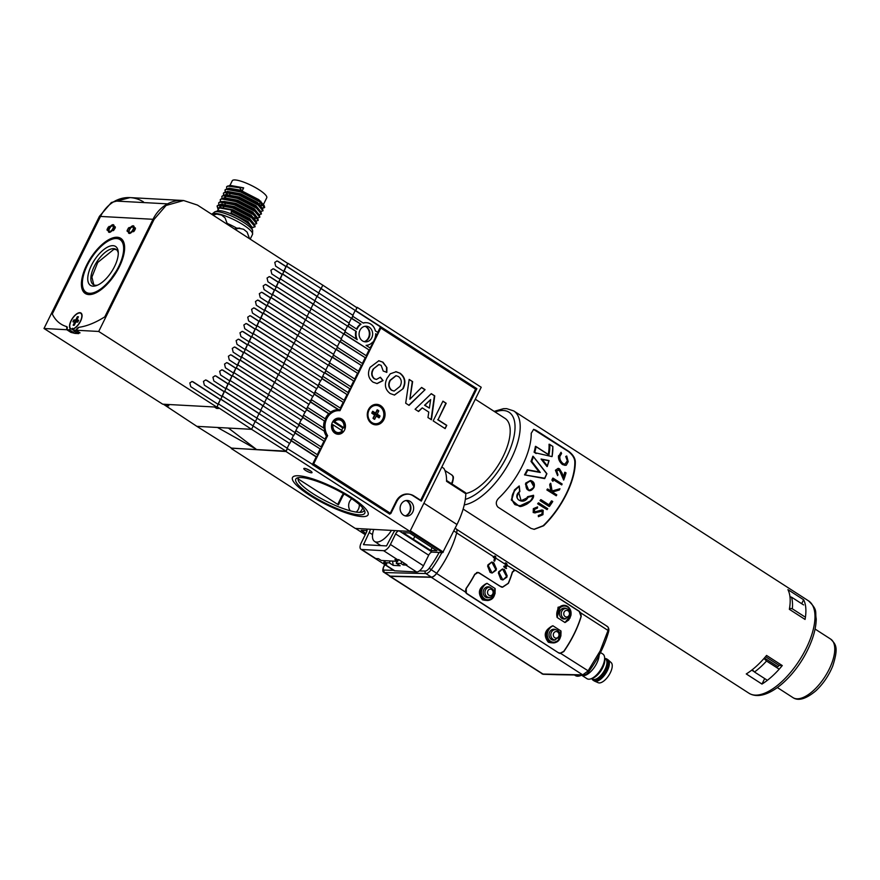 <?xml version="1.0" encoding="UTF-8"?>
<svg xmlns="http://www.w3.org/2000/svg" width="880" height="880" viewBox="0 0 880 880"><rect width="100%" height="100%" fill="white"/><g stroke="black" fill="none" stroke-linecap="round" stroke-linejoin="round"><path stroke-width="1.32" d="M359.205 514.822A38.467 8.492 26.3 0 1 314.853 497.453A38.467 8.492 26.3 0 1 297.55 477.851A38.467 8.492 26.3 0 1 301.356 477.543A38.467 8.492 26.3 0 1 338.272 490.732A38.467 8.492 26.3 0 1 364.727 511.06A38.467 8.492 26.3 0 1 359.205 514.822M298.914 477.587A36.63 8.096 -153.7 0 0 317.977 496.727A36.63 8.096 -153.7 0 0 358.622 512.336A36.63 8.096 -153.7 0 0 364.111 509.806M298.595 475.772A42.13 9.306 26.3 0 1 343.189 492.481A42.13 9.306 26.3 0 1 368.049 514.844A42.13 9.306 26.3 0 1 361.966 516.593A42.13 9.306 26.3 0 1 317.372 499.884A42.13 9.306 26.3 0 1 292.512 477.51A42.13 9.306 26.3 0 1 298.595 475.772A42.13 9.306 -153.7 0 0 292.512 477.51A42.13 9.306 -153.7 0 0 317.372 499.884A42.13 9.306 -153.7 0 0 361.966 516.593A42.13 9.306 -153.7 0 0 368.049 514.844A42.13 9.306 -153.7 0 0 343.189 492.481A42.13 9.306 -153.7 0 0 298.595 475.772M310.31 401.929L328.68 413.765A16.489 14.289 93.1 0 0 325.534 418.176A16.489 14.289 93.1 0 0 325.226 418.825M328.68 413.765L329.219 413.798A16.489 14.289 93.1 0 1 330.99 412.291L311.575 399.784L310.585 401.786L329.219 413.798M314.149 394.163L338.239 409.684A16.489 14.289 93.1 0 0 330.682 412.093M338.239 409.684L338.789 409.717A16.489 14.289 93.1 0 1 339.372 409.728A16.489 14.289 93.1 0 1 340.043 409.794L338.14 409.684M351.417 318.406L360.998 324.247A11.352 9.845 93.1 0 0 357.324 328.537A11.352 9.845 93.1 0 0 356.983 329.274L348.975 324.104L347.985 326.106L356.301 331.463A11.352 9.845 93.1 0 0 357.236 339.669L345.136 331.87L344.146 333.872L369.49 350.207L370.48 348.205L366.091 345.378A11.352 9.845 93.1 0 0 372.724 342.056L373.329 342.441L370.051 347.93M360.448 324.225A11.352 9.845 93.1 0 0 356.774 328.504A11.352 9.845 93.1 0 0 356.543 328.988M335.17 433.345A7.326 6.347 93.1 0 0 335.346 433.367A7.326 6.347 93.1 0 0 336.765 433.257M335.852 433.202A7.326 6.347 -86.9 0 1 335.093 433.312M365.849 326.678A8.239 7.15 -86.9 0 1 368.412 337.832A8.239 7.15 -86.9 0 1 365.057 341.352M304.48 468.369A4.576 1.012 -153.7 0 0 303.82 468.556A4.576 1.012 -153.7 0 0 306.515 470.987A4.576 1.012 -153.7 0 0 311.366 472.802A4.576 1.012 -153.7 0 0 312.026 472.615A4.576 1.012 -153.7 0 0 309.32 470.184A4.576 1.012 -153.7 0 0 304.48 468.369M310.244 470.734A4.576 1.012 26.3 0 1 306.394 468.831M359.293 504.493A8.239 7.15 -86.9 0 1 358.369 509.3A8.239 7.15 -86.9 0 1 356.158 512.072M362.648 507.826A8.239 7.15 -86.9 0 1 362.01 509.498A8.239 7.15 -86.9 0 1 359.689 512.358M350.262 510.796A8.239 7.15 -86.9 0 1 349.613 501.512A8.239 7.15 -86.9 0 1 351.78 498.773M359.975 330.242A7.821 6.776 93.1 0 0 365.431 341.847A7.821 6.776 93.1 0 0 371.745 337.821A7.821 6.776 93.1 0 0 366.289 326.227A7.821 6.776 93.1 0 0 359.975 330.242M364.078 341.616A7.821 6.776 93.1 0 0 369.006 337.678A7.821 6.776 93.1 0 0 364.903 326.315M406.868 500.918A8.239 7.15 -86.9 0 1 409.431 512.072A8.239 7.15 -86.9 0 1 406.065 515.592M400.994 504.493A7.821 6.776 93.1 0 0 406.45 516.087A7.821 6.776 93.1 0 0 412.753 512.072A7.821 6.776 93.1 0 0 407.297 500.467A7.821 6.776 93.1 0 0 400.994 504.493M405.097 515.856A7.821 6.776 93.1 0 0 410.025 511.918A7.821 6.776 93.1 0 0 405.922 500.555M373.329 342.441L374.022 340.241A11.352 9.845 93.1 0 0 374.396 339.537A11.352 9.845 93.1 0 0 375.705 333.729L377.168 334.675L375.166 337.59M344.135 493.988A17.864 15.488 93.1 0 0 342.386 496.848L338.426 504.856L298.067 478.852M335.885 418.759A7.326 6.347 -86.9 0 1 336.622 418.935M347.666 326.227L356.301 331.463M355.751 331.441A11.352 9.845 93.1 0 0 356.477 339.185M377.168 334.675L378.158 332.673L375.364 330.869A11.352 9.845 93.1 0 0 366.476 322.696A11.352 9.845 93.1 0 0 363.33 323.114L352.814 316.338L351.824 318.34L360.998 324.247M366.201 322.685A11.352 9.845 93.1 0 0 365.926 322.663A11.352 9.845 93.1 0 0 363.121 322.982M375.705 334.048L376.618 334.642M291.115 440.77L316.184 456.929L312.345 464.684M312.939 464.64L287.43 448.635L286.011 451.517L409.981 531.399L481.217 387.255L357.247 307.373L355.663 310.574L476.883 388.674L421.311 501.116L413.05 495.781A14.289 12.386 93.1 0 0 407.649 494.01A14.289 12.386 93.1 0 0 396.132 501.358L389.796 514.173L312.389 464.607M352.858 315.26L355.179 310.574L380.457 326.876L377.729 332.398M343.871 334.026L369.49 350.207M368.94 350.174L366.212 355.696M341.297 339.647L366.641 355.971L365.651 357.973L340.307 341.649L341.099 339.636M340.032 341.792L365.651 357.973M365.101 357.94L362.373 363.462M337.458 347.413L362.802 363.737L361.812 365.739L336.468 349.415L337.26 347.402M336.193 349.558L361.812 365.739M361.262 365.717L358.534 371.239M333.619 355.179L358.963 371.514L357.973 373.505L332.629 357.181L333.421 355.168M332.354 357.324L357.973 373.505M357.423 373.483L354.695 379.005M329.78 362.945L355.124 379.28L354.134 381.282L328.79 364.947L329.582 362.934M328.515 365.09L354.134 381.282M353.584 381.249L350.856 386.771M325.941 370.711L351.285 387.046L350.295 389.048L324.951 372.713L325.743 370.7M324.676 372.856L350.295 389.048M349.745 389.015L348.007 392.535M323.092 376.475L348.436 392.81L347.446 394.812L322.102 378.477L322.619 376.453M321.827 378.62L347.446 394.812M346.896 394.779L344.168 400.301M319.253 384.241L344.597 400.576L343.607 402.578L318.263 386.243L318.78 384.219M317.988 386.397L343.607 402.578M343.057 402.545L340.329 408.067M314.941 391.985L340.758 408.342L340.043 409.794M315.414 392.018L314.424 394.02L338.789 409.717M307.736 407.55L325.666 419.1A16.489 14.289 93.1 0 0 324.907 421.256L306.746 409.552L307.263 407.528M306.471 409.695L324.907 421.256M324.357 421.223A16.489 14.289 93.1 0 0 323.697 428.076M303.897 415.316L324.28 428.45A16.489 14.289 93.1 0 0 324.852 431.464L302.907 417.318L303.424 415.294M302.632 417.461L324.852 431.464M324.313 431.431A16.489 14.289 93.1 0 0 326.436 436.183L324.973 439.142M300.058 423.082L325.402 439.417L324.412 441.419L299.068 425.084L299.585 423.06M298.793 425.227L324.412 441.419M323.862 441.386L321.134 446.908M296.219 430.848L321.563 447.183L320.573 449.185L295.229 432.85L295.746 430.826M294.954 433.004L320.573 449.185M320.023 449.152L317.295 454.674M292.38 438.625L317.724 454.949L316.734 456.951L291.39 440.627L291.907 438.592M316.184 456.929L316.734 456.951M318.692 292.941L320.87 288.541L355.454 310.596L321.145 288.552L322.806 285.175L356.873 307.703L355.663 310.574M474.738 388.564L476.883 388.674M356.279 307.318L357.247 307.373M343.486 493.603A17.864 15.488 93.1 0 0 341.473 496.804L337.711 504.405M231.517 448.107L286.011 451.517M409.981 531.399L355.278 528.429L231.297 448.547M337.535 418.99A7.326 6.347 93.1 0 0 336.138 418.726A7.326 6.347 93.1 0 0 335.962 418.726M371.811 413.171L374.594 415.008L371.8 413.204A4.95 4.29 -86.9 0 1 372.746 411.279L375.551 413.083L377.157 409.827A4.95 4.29 -86.9 0 1 378.037 410.245A4.95 4.29 -86.9 0 1 378.807 410.894L377.201 414.15L380.006 415.954A4.95 4.29 93.1 0 1 379.049 417.868L376.255 416.064L374.638 419.32L373.318 418.55A4.356 3.773 93.1 0 1 373.252 418.517M374.594 415.008L372.988 418.253A4.95 4.29 93.1 0 0 373.67 418.836A4.95 4.29 93.1 0 0 373.758 418.902A4.95 4.29 93.1 0 0 374.638 419.32M376.255 405.427A9.163 7.942 93.1 0 0 376.123 405.416A9.163 7.942 93.1 0 0 368.016 412.06A9.163 7.942 93.1 0 0 371.668 422.565A9.163 7.942 93.1 0 0 375.133 423.709A9.163 7.942 93.1 0 0 375.265 423.709M371.943 422.587A9.163 7.942 93.1 0 0 375.408 423.72A9.163 7.942 93.1 0 0 383.504 417.076A9.163 7.942 93.1 0 0 379.863 406.571A9.163 7.942 93.1 0 0 376.398 405.427A9.163 7.942 93.1 0 0 368.291 412.071A9.163 7.942 93.1 0 0 371.943 422.587M380.006 415.954L378.279 416.163A4.356 3.773 93.1 0 1 377.839 417.054L379.049 417.868M377.839 417.054L376.255 416.064M374.968 415.206L373.318 418.55M372.163 412.225L374.638 413.82L375.551 413.083M376.717 410.718A4.356 3.773 -86.9 0 1 377.058 410.982L378.807 410.894M378.279 416.163L375.408 414.315L377.058 410.982M375.408 414.315L377.201 414.15M342.298 430.771L333.058 424.82A6.413 5.555 93.1 0 0 335.698 431.805A6.413 5.555 93.1 0 0 342.298 430.771L342.507 431.123A7.139 6.193 -86.9 0 1 337.722 433.312A7.139 6.193 -86.9 0 1 335.027 432.421A7.139 6.193 -86.9 0 1 332.123 424.435L331.683 424.402M343.882 427.57A6.413 5.555 93.1 0 0 341.242 420.585A6.413 5.555 93.1 0 0 334.642 421.619L333.707 421.223A7.139 6.193 -86.9 0 1 338.492 419.045A7.139 6.193 -86.9 0 1 341.198 419.925A7.139 6.193 -86.9 0 1 344.091 427.922L334.642 421.619M341.715 430.122A8.063 6.985 93.1 0 1 341.605 430.32A7.139 6.193 93.1 0 0 342.639 427.845L344.091 427.922M333.058 421.19L333.707 421.223M333.058 424.82L332.123 424.435M342.639 427.845L332.838 421.531M339.955 410.696A15.565 13.497 93.1 0 0 339.317 410.652A15.565 13.497 93.1 0 0 326.766 418.649A15.565 13.497 93.1 0 0 327.624 435.655L313.687 463.859L390.819 513.557L396.682 501.71A14.652 12.705 -86.9 0 1 408.496 494.175A14.652 12.705 -86.9 0 1 414.029 496.001L420.651 500.258L475.585 389.103L380.809 328.042L339.955 410.696M339.317 410.652L336.578 410.498A15.565 13.497 93.1 0 0 332.618 410.96M368.456 409.618A10.263 8.888 93.1 0 0 371.745 423.555A10.263 8.888 93.1 0 0 383.889 419.562A10.263 8.888 93.1 0 0 380.611 405.625A10.263 8.888 93.1 0 0 368.456 409.618M332.409 422.29A8.063 6.985 93.1 0 0 338.041 434.247A8.063 6.985 93.1 0 0 344.531 430.1A8.063 6.985 93.1 0 0 338.91 418.143A8.063 6.985 93.1 0 0 332.409 422.29M336.677 434.016A8.063 6.985 93.1 0 0 338.745 433.268M431.277 393.657L434.742 395.879L431.431 419.782L427.966 417.549L428.78 412.071L422.268 407.869L418.583 411.51L415.096 409.266L431.277 393.657M403.205 388.619L394.493 395.065L390.181 393.536C385.154 389.686 384.109 384.615 387.046 378.323L390.28 373.802L396.176 371.723L400.136 373.263C405.174 377.168 406.197 382.294 403.205 388.619L394.306 395.054M395.714 371.69L400.136 373.263M373.505 369.127C371.305 372.911 371.635 376.112 374.484 378.752L376.442 379.434L380.413 377.234L383.053 380.6L377.102 383.592L372.988 382.129C368.236 378.312 367.279 373.373 370.106 367.312L378.862 360.756L382.987 362.208L386.925 367.598L386.837 372.361L383.196 371.019L381.139 365.354L378.939 364.584L373.142 369.105C370.942 372.889 371.272 376.101 374.121 378.73L374.484 378.752M425.073 389.664L409.057 405.372L405.702 403.205L409.178 379.423L412.632 381.645L409.871 399.223L421.608 387.431L425.073 389.664L408.826 405.218M446.765 425.337L445.148 428.626L433.169 420.904L442.926 401.159L446.193 403.271L438.064 419.716L446.765 425.337L444.862 428.439M379.907 327.998L380.809 328.042M337.645 409.695L337.227 410.531M419.925 500.214L420.651 500.258M312.785 463.804L313.687 463.859M326.062 435.567L327.624 435.655M339.504 419.199A8.063 6.985 93.1 0 0 337.535 418.231M374.121 378.73L376.266 379.423M380.226 377.443L383.053 380.6M382.69 380.578L376.915 383.581M378.675 360.756L382.987 362.208M382.624 362.186L386.925 367.598M386.562 367.576L386.474 372.339M378.752 364.573L373.142 369.105M399.773 373.241C404.811 377.146 405.823 382.272 402.842 388.597M395.912 375.705L390.016 380.281C387.937 384.252 388.41 387.563 391.435 390.225L393.976 391.05M398.552 376.574L396.099 375.716L390.379 380.303C388.3 384.263 388.773 387.585 391.798 390.247L394.163 391.061L399.982 386.419C402.094 382.47 401.621 379.181 398.552 376.574M409.156 379.61L412.632 381.645M412.269 381.623L409.871 399.223M421.476 387.552L424.71 389.642M431.145 393.789L434.742 395.879M434.368 395.868L431.09 419.562M418.352 411.356L422.268 407.869M430.65 399.586L424.556 405.229L429.374 408.111L430.65 399.586L424.919 405.24L429.374 408.111M442.849 401.324L446.193 403.271M445.83 403.249L438.064 419.716M437.701 419.705L446.402 425.315M220.385 399.575L217.03 406.769M220.803 399.135L222.365 396.121L257.07 418.187L255.442 421.476L220.88 399.135M224.246 391.765L222.365 396.121M224.675 391.314L226.237 388.3L260.942 410.366L259.314 413.655L224.741 391.314M228.107 383.944L226.237 388.3M228.536 383.493L230.098 380.479L264.803 402.545L263.175 405.834L228.613 383.493M231.979 376.123L230.098 380.479M232.397 375.672L233.959 372.669L268.664 394.724L267.036 398.024L232.474 375.683M235.84 368.302L233.959 372.669M236.258 367.851L237.831 364.848L272.536 386.903L270.908 390.203L236.335 367.862M239.701 360.481L237.831 364.848M240.13 360.041L241.692 357.027L276.397 379.093L274.769 382.382L240.207 360.041M243.573 352.66L241.692 357.027M243.991 352.22L245.553 349.206L280.258 371.272L278.63 374.561L244.068 352.22M247.434 344.839L245.553 349.206M247.852 344.399L249.425 341.385L284.13 363.451L282.502 366.74L247.929 344.399M251.295 337.029L249.425 341.385M251.724 336.578L253.286 333.575L287.991 355.63L286.363 358.919L251.79 336.589M255.167 329.208L253.286 333.575M255.585 328.757L257.147 325.754L291.852 347.809L290.224 351.109L255.662 328.768M259.028 321.387L257.147 325.754M259.446 320.947L261.008 317.933L295.713 339.988L294.096 343.288L259.523 320.947M262.889 313.566L261.008 317.933M263.318 313.126L264.88 310.112L299.585 332.178L297.957 335.467L263.384 313.126M266.761 305.745L264.88 310.112M267.179 305.305L268.741 302.291L303.446 324.357L301.818 327.646L267.256 305.305M270.622 297.924L268.741 302.291M271.04 297.484L272.602 294.481L307.307 316.536L305.679 319.825L271.117 297.484M274.483 290.103L272.602 294.481M274.912 289.663L276.474 286.66L311.179 308.715L309.551 312.015L274.978 289.674M278.355 282.282L276.474 286.66M278.773 281.842L280.335 278.839L315.04 300.894L313.412 304.194L278.85 281.853M282.216 274.472L280.335 278.839M282.634 274.032L284.196 271.018L318.901 293.084L317.273 296.373L282.711 274.032M286.077 266.651L284.196 271.018M286.495 266.211L287.639 263.307M253 425.865L255.178 421.465L220.759 399.223M256.861 418.044L259.039 413.644L224.631 391.402M260.722 410.223L262.9 405.823L228.492 383.581M264.594 402.413L266.772 398.002L232.353 375.76M268.455 394.592L270.633 390.181L236.214 367.95M272.316 386.771L274.494 382.371L240.086 360.129M276.188 378.95L278.355 374.55L243.947 352.308M280.049 371.129L282.227 366.729L247.808 344.487M283.91 363.319L286.088 358.908L251.68 336.666M287.771 355.498L289.949 351.087L255.541 328.845M291.643 347.677L293.821 343.266L259.402 321.035M295.504 339.856L297.682 335.456L263.274 313.214M299.365 332.035L301.543 327.635L267.135 305.393M303.237 324.214L305.415 319.814L270.996 297.572M307.098 316.404L309.276 311.993L274.868 289.751M310.959 308.583L313.137 304.172L278.729 281.941M314.831 300.762L317.009 296.362L282.59 274.12M286.451 266.299L321.145 288.552L286.572 266.211M218.504 403.942L253.209 425.997L251.57 429.319L217.107 406.769M322.806 285.175L288.002 263.329M253.209 425.997L287.375 448.316L285.978 451.154L251.57 429.319L228.415 428.065L256.003 449.075L217.47 427.471L196.867 426.349L163.383 404.217M216.26 407.088L218.405 408.496L216.579 408.397L214.434 406.989M166.661 404.393L168.806 405.801L166.98 405.702L164.835 404.294M318.901 293.084L353.078 315.403L351.582 318.406L317.009 296.362L351.582 318.406M348.997 323.081L351.307 318.395M315.04 300.894L349.206 323.213L347.721 326.227L313.137 304.172L347.721 326.227M345.136 330.902L347.446 326.216M311.179 308.715L345.345 331.034L343.86 334.048L309.276 311.993L343.86 334.048M341.264 338.712L343.585 334.037M307.307 316.536L341.484 338.855L339.988 341.869L305.415 319.814L339.988 341.869M337.403 346.533L339.713 341.858M303.446 324.357L337.612 346.676L336.127 349.69L301.543 327.635L336.127 349.69M333.542 354.354L335.852 349.668M299.585 332.178L333.751 354.497L332.266 357.511L297.682 335.456L332.266 357.511M329.67 362.175L331.991 357.489M295.713 339.988L329.89 362.307L328.394 365.321L293.821 343.266L328.394 365.321M325.809 369.996L328.13 365.31M291.852 347.809L326.018 370.128L324.533 373.142L289.949 351.087L324.533 373.142M321.948 377.806L324.258 373.131M287.991 355.63L322.157 377.949L320.672 380.963L286.088 358.908L320.672 380.963M318.087 385.627L320.397 380.952M284.13 363.451L318.296 385.77L316.8 388.784L282.227 366.729L316.8 388.784M314.215 393.448L316.536 388.762M280.258 371.272L314.435 393.591L312.939 396.605L278.355 374.55L312.939 396.605M310.354 401.269L312.664 396.583M276.397 379.093L310.563 401.401L309.078 404.415L274.494 382.371L309.078 404.415M306.493 409.09L308.803 404.404M272.536 386.903L306.702 409.222L305.217 412.236L270.633 390.181L305.217 412.236M302.621 416.911L304.942 412.225M268.664 394.724L302.841 417.043L301.345 420.057L266.772 398.002L301.345 420.057M298.76 424.721L301.07 420.046M264.803 402.545L298.969 424.864L297.484 427.878L262.9 405.823L297.484 427.878M294.899 432.542L297.209 427.867M260.942 410.366L295.108 432.685L293.623 435.699L259.039 413.644L293.623 435.699M291.027 440.363L293.348 435.677M257.07 418.187L291.247 440.506L289.751 443.52L255.178 421.465L289.751 443.52M287.166 448.184L289.476 443.498M285.978 451.154L231.671 448.206L196.867 426.349M217.47 427.471L228.415 428.065L256.003 449.075M167.387 404.877L166.98 405.702M216.986 407.572L216.579 408.397M66.88 326.7L66.891 326.711A3.663 1.639 122.8 0 1 66.792 329.725L69.531 329.879L70.158 328.592A9.526 4.257 122.8 0 1 71.94 319.121A9.526 4.257 122.8 0 1 79.904 312.675A9.526 4.257 122.8 0 1 80.949 312.994A9.526 4.257 122.8 0 1 80.817 320.661A9.526 4.257 122.8 0 1 73.81 328.79L73.172 330.077L77.308 332.739L80.047 332.882L75.911 330.22A3.663 1.639 122.8 0 1 79.024 327.283A107.162 47.883 -57.2 0 0 104.797 316.855A107.162 47.883 122.8 0 1 79.024 327.283L75.911 330.22L98.703 331.463L154.11 219.351L166.089 205.458L183.612 200.519L197.428 205.062L287.859 263.461L286.275 266.662L278.036 261.338L276.991 260.997L274.78 262.405L275.66 266.134L283.899 271.469L282.414 274.483L274.164 269.159L273.13 268.818L270.919 270.226L271.788 273.955L280.038 279.279L278.553 282.293L270.303 276.969L269.269 276.628L267.058 278.047L267.927 281.776L276.177 287.1L274.681 290.114L266.442 284.79L265.397 284.449L263.186 285.868L264.066 289.597L272.305 294.921L270.82 297.935L262.57 292.611L261.536 292.27L259.325 293.689L260.194 297.418L268.444 302.742L266.959 305.756L258.709 300.432L257.675 300.091L255.464 301.499L256.333 305.239L264.583 310.563L263.087 313.577L254.848 308.253L253.803 307.912L251.592 309.32L252.472 313.06L260.711 318.384L259.226 321.398L250.976 316.074L249.942 315.733L247.731 317.141L248.6 320.881L256.85 326.205L255.365 329.219L247.115 323.895L246.081 323.554L243.87 324.962L244.739 328.691L252.989 334.015L251.493 337.04L243.254 331.705L242.209 331.364L239.998 332.783L240.878 336.512L249.117 341.836L247.632 344.85L239.382 339.526L238.348 339.185L236.137 340.604L237.006 344.333L245.256 349.657L243.771 352.671L235.521 347.347L234.487 347.006L232.276 348.425L233.145 352.154L241.395 357.478L239.899 360.492L231.66 355.168L230.615 354.827L228.404 356.235L229.284 359.975L237.523 365.299L236.038 368.313L227.788 362.989L226.754 362.648L224.543 364.056L225.412 367.796L233.662 373.12L232.177 376.134L222.926 370.161L221.892 369.82L219.67 371.228L220.55 374.968L229.801 380.941L228.305 383.955L216.194 376.123L215.149 375.782L212.938 377.201L213.818 380.93L225.929 388.762L224.444 391.776L206.712 380.314L205.667 379.973L203.456 381.392L204.336 385.121L222.068 396.572L220.583 399.586L193.094 381.843L192.06 381.502L189.849 382.91L190.718 386.65L218.207 404.393L216.854 407.121L162.701 404.184L44 328.493L66.792 329.725L66.682 326.612A107.162 47.883 122.8 0 1 60.808 323.961A107.162 47.883 -57.2 0 0 66.682 326.612A3.663 1.639 122.8 0 1 66.88 326.7L66.682 326.612M217.987 404.261L220.308 399.575L192.753 381.821A2.75 2.387 93.1 0 0 191.884 381.502M221.859 396.44L224.169 391.754L206.393 380.303A2.75 2.387 93.1 0 0 205.513 379.973M229.581 380.798L231.902 376.123L222.629 370.139A2.75 2.387 93.1 0 0 221.738 369.82M225.72 388.619L228.03 383.933L215.886 376.112A2.75 2.387 93.1 0 0 215.006 375.782M245.047 349.525L247.357 344.839L239.096 339.515A2.75 2.387 93.1 0 0 238.205 339.185M241.175 357.346L243.496 352.66L235.224 347.336A2.75 2.387 93.1 0 0 234.333 347.006M237.314 365.156L239.624 360.481L231.363 355.157A2.75 2.387 93.1 0 0 230.472 354.827M233.453 372.977L235.763 368.302L227.502 362.978A2.75 2.387 93.1 0 0 226.611 362.648M260.502 318.241L262.812 313.566L254.551 308.231A2.75 2.387 93.1 0 0 253.66 307.912M256.641 326.062L258.951 321.376L250.69 316.052A2.75 2.387 93.1 0 0 249.799 315.722M252.769 333.883L255.09 329.197L246.818 323.873A2.75 2.387 93.1 0 0 245.927 323.543M248.908 341.704L251.218 337.018L242.957 331.694A2.75 2.387 93.1 0 0 242.066 331.364M275.957 286.968L278.278 282.282L270.006 276.958A2.75 2.387 93.1 0 0 269.115 276.628M272.096 294.789L274.406 290.103L266.145 284.779A2.75 2.387 93.1 0 0 265.254 284.449M268.235 302.599L270.545 297.924L262.284 292.6A2.75 2.387 93.1 0 0 261.393 292.27M264.363 310.42L266.684 305.745L258.412 300.421A2.75 2.387 93.1 0 0 257.521 300.091M283.69 271.326L286 266.64L277.739 261.316A2.75 2.387 93.1 0 0 276.848 260.986M279.829 279.147L282.139 274.461L273.878 269.137A2.75 2.387 93.1 0 0 272.987 268.807M52.283 314.006A107.162 47.883 -57.2 0 0 60.808 323.961A107.162 47.883 122.8 0 1 52.283 314.006L100.507 216.436L52.283 314.006M77.352 332.739L78.694 333.597L75.053 333.399L75.834 331.826L74.448 330.935L73.667 332.519L74.525 330.946M143.451 201.883A36.63 31.757 93.1 0 0 130.042 197.604A36.63 31.757 93.1 0 0 100.507 216.436L99.407 216.381L44 328.493M98.703 331.463L216.854 407.121M73.172 330.077L75.911 330.22L80.058 332.871M75.053 333.399L70.928 332.387L66.792 329.725M154.11 219.351L100.507 216.436A36.63 31.757 -86.9 0 1 115.038 201.014L167.563 203.863A36.63 31.757 -86.9 0 1 182.556 200.464A36.63 31.757 93.1 0 0 153.021 219.285L104.797 316.855L153.021 219.285A36.63 31.757 -86.9 0 1 167.563 203.863L115.06 201.014A36.63 31.757 -86.9 0 1 130.042 197.604L111.397 202.488L99.407 216.381M93.841 286.154A23.155 10.351 122.8 0 1 90.816 266.695A23.155 10.351 122.8 0 1 112.189 245.674A23.155 10.351 122.8 0 1 118.228 251.845A23.155 10.351 122.8 0 1 111.716 271.513A23.155 10.351 122.8 0 1 96.492 285.571A23.155 10.351 122.8 0 1 93.841 286.154M118.272 253.132A20.955 9.361 -57.2 0 0 116.017 249.359A20.955 9.361 -57.2 0 0 112.97 248.655A20.955 9.361 -57.2 0 0 95.095 264.77A20.955 9.361 -57.2 0 0 93.313 284.592A20.955 9.361 -57.2 0 0 96.36 285.296A20.955 9.361 -57.2 0 0 97.68 285.087M90.596 293.293A31.328 14.003 -57.2 0 0 119.515 264.847A31.328 14.003 -57.2 0 0 115.434 238.535A31.328 14.003 -57.2 0 0 111.837 239.316A31.328 14.003 -57.2 0 0 91.245 258.324A31.328 14.003 -57.2 0 0 82.445 284.933A31.328 14.003 -57.2 0 0 90.596 293.293M112.211 239.184A32.054 14.322 122.8 0 1 112.596 239.052A32.054 14.322 122.8 0 1 116.27 238.249A32.054 14.322 122.8 0 1 120.934 239.316A32.054 14.322 122.8 0 1 124.091 243.903M91.685 294.206A32.054 14.322 122.8 0 1 90.86 294.283A32.054 14.322 122.8 0 1 86.207 293.216A32.054 14.322 122.8 0 1 82.511 285.736A32.054 14.322 122.8 0 1 82.478 285.329M116.479 249.711L113.927 249.271L97.702 262.493L91.905 277.068L93.808 284.867M252.648 230.483L251.526 227.447A19.228 4.246 -153.7 0 0 230.846 213.785A19.228 4.246 -153.7 0 0 217.943 210.848L214.852 211.805A21.637 4.785 26.3 0 1 229.372 215.116A21.637 4.785 26.3 0 1 252.648 230.483L252.505 234.443A22.715 5.016 -153.7 0 0 228.063 217.03A22.715 5.016 -153.7 0 0 211.783 214.313L214.852 211.805M262.086 208.054L264.671 207.35L264.121 205.458L259.688 201.476L240.933 191.741L228.085 188.672L225.126 189.794L225.445 191.961M262.295 208.34L264.539 207.614L259.556 201.74L240.801 192.005L225.94 189.266L224.994 190.058L225.203 191.994M263.01 210.683L262.537 208.659L258.104 204.677L239.349 194.942L226.501 191.873L223.542 193.006L223.861 195.162M260.711 211.541L262.955 210.815L257.972 204.941L239.217 195.217L224.356 192.467L223.41 193.27L223.619 195.206M261.426 213.884L260.953 211.871L256.52 207.878L237.765 198.154L224.917 195.074L221.903 196.339M259.127 214.742L261.382 214.016L256.388 208.153L237.633 198.418L222.772 195.679L221.826 196.471L222.035 198.407M259.853 217.085L259.369 215.072L254.936 211.09L236.181 201.355L223.333 198.275L220.319 199.54M257.543 217.954L259.798 217.228L254.804 211.354L236.06 201.619L221.188 198.88L220.253 199.672L220.451 201.608M258.269 220.286L257.785 218.273L253.352 214.291L234.608 204.556L221.749 201.487L218.735 202.752M255.959 221.155L258.214 220.429L253.22 214.555L234.476 204.82L219.604 202.081L218.669 202.873L218.867 204.809M256.685 223.487L256.201 221.474L251.768 217.492L233.024 207.757L220.165 204.688L217.217 205.81L218.262 209.066M254.375 224.356L256.63 223.63L251.636 217.756L232.892 208.021L218.02 205.282L217.085 206.074L217.976 209.143M263.34 204.545L258.797 199.65L242.088 191.048L239.349 187.418L229.658 185.471L226.655 186.736M239.217 187.682L227.524 186.065L226.578 186.857L226.787 188.793M226.369 193.303L227.205 194.249M224.785 196.504L225.621 197.45M222.959 204.369L223.641 205.018M223.509 205.282L224.246 205.931M218.988 205.029L220.858 207.702L220.583 204.952M263.384 204.589L266.75 197.78A19.228 4.246 -153.7 0 0 246.048 183.04A19.228 4.246 -153.7 0 0 232.265 180.741L229.933 185.46M242.088 191.048L243.672 187.847L230.439 185.449M258.863 205.084L263.252 204.853M251.768 228.096L252.186 227.249L247.72 222.068L231.011 213.466L231.44 210.958L232.595 210.265L219.34 207.889L217.283 211.046M239.349 187.418L243.672 187.847M255.101 226.699L254.617 224.675L250.184 220.693L231.44 210.958M252.054 227.502L255.046 226.831L250.052 220.957L231.308 211.233M245.245 235.939L243.232 234.63M237.501 228.118L234.476 228.976L239.195 228.074M239.789 228.129L234.905 229.262M215.457 213.917L212.454 214.764L217.162 213.873M217.756 213.928L212.883 215.039M115.181 227.942L114.037 226.71L115.236 226.776L115.313 227.766L113.344 230.615L112.134 230.56L113.498 230.461M112.134 230.56L112.134 230.56A4.4 1.969 122.8 0 1 109.296 232.375A4.4 1.969 122.8 0 1 108.35 230.351L108.889 230.208A4.026 1.804 -57.2 0 0 109.285 232.1A4.026 1.804 -57.2 0 0 109.505 232.199M135.245 229.031L134.09 227.799L135.3 227.865L135.377 228.855L133.397 231.704L132.198 231.649L133.551 231.55M132.198 231.649L132.198 231.649A4.4 1.969 122.8 0 1 129.349 233.464A4.4 1.969 122.8 0 1 128.403 231.44L128.953 231.297A4.026 1.804 -57.2 0 0 129.338 233.189A4.026 1.804 -57.2 0 0 129.558 233.288M81.202 313.203A9.526 4.257 -57.2 0 0 80.454 313.038A9.526 4.257 -57.2 0 0 80.069 313.038M110.473 227.007L110.242 226.501A4.4 1.969 122.8 0 1 113.091 224.686A4.4 1.969 122.8 0 1 114.037 226.71L115.236 226.776M130.108 228.602L129.217 228.03L130.306 227.59A4.4 1.969 122.8 0 1 133.155 225.775A4.4 1.969 122.8 0 1 134.09 227.799L135.454 228.393M128.997 231.33L127.204 231.374L127.127 230.384L129.096 227.524L130.306 227.59M108.944 230.241L107.14 230.285L107.074 229.295L109.043 226.435L110.242 226.501M86.955 293.953L86.405 293.337M70.301 328.196A9.526 4.257 -57.2 0 0 70.719 328.955L71.027 328.834M75.757 322.19L72.908 321.838A4.95 2.211 122.8 0 1 73.865 319.913L75.504 321.508A4.356 1.947 122.8 0 0 75.218 322.058L75.273 321.948M69.531 329.879L73.667 332.541M70.158 328.592L70.719 328.955M121.176 239.481L121.924 239.712M73.282 329.857L74.448 330.935M72.402 329.615L72.457 328.273M78.111 317.438L77.319 316.756A4.95 2.211 122.8 0 1 77.924 316.679A4.95 2.211 122.8 0 1 78.419 316.822L76.813 320.078L78.661 320.177A4.95 2.211 -57.2 0 1 77.715 322.102L75.856 321.992L74.25 325.248A4.95 2.211 -57.2 0 1 73.645 325.325A4.95 2.211 -57.2 0 1 73.381 325.281A4.95 2.211 -57.2 0 1 73.15 325.193L74.767 321.937M71.038 328.823A9.163 4.092 -57.2 0 0 71.236 328.966A9.163 4.092 -57.2 0 0 72.237 329.285A9.163 4.092 -57.2 0 0 73.623 329.054A9.163 4.092 -57.2 0 0 73.7 329.021L73.623 329.054M81.928 314.501A9.163 4.092 -57.2 0 0 81.158 313.577A9.163 4.092 -57.2 0 0 80.949 313.456M71.83 329.01A9.163 4.092 -57.2 0 0 79.816 322.245A9.163 4.092 -57.2 0 0 80.751 313.302A9.163 4.092 -57.2 0 0 79.739 312.994A9.163 4.092 -57.2 0 0 71.753 319.759A9.163 4.092 -57.2 0 0 70.829 328.702A9.163 4.092 -57.2 0 0 71.83 329.01M73.865 319.913L75.713 320.012L77.319 316.756M75.504 321.508L77.407 321.607L75.713 320.012M77.979 321.64L76.813 320.078M465.817 493.504A43.967 19.646 -57.2 0 0 508.431 442.783A43.967 19.646 -57.2 0 0 505.043 418.385L475.299 399.223M535.92 446.501L548.911 455.004L536.085 446.732A54.956 24.563 122.8 0 1 534.875 451.968L536.239 453.519L534.292 452.199A54.582 24.398 -57.2 0 0 535.634 446.38L535.766 446.402M534.875 451.968L534.292 452.199M525.844 484.286C526.097 491.007 528.792 491.931 533.918 487.069C533.467 480.26 530.772 479.325 525.844 484.286L525.91 483.087L530.453 480.48L534.083 487.102L533.61 488.048L528.891 490.644L525.404 484.099M559.515 489.643A54.956 24.563 122.8 0 1 559.339 490.006L552.431 492.052L556.776 494.857A54.956 24.563 122.8 0 1 556.248 495.792L547.239 489.984A54.956 24.563 -57.2 0 0 547.767 489.049L551.199 491.26L550.088 484.693A54.956 24.563 -57.2 0 0 550.506 483.846A54.956 24.563 -57.2 0 0 550.748 483.351L552.123 491.095L559.955 488.752A54.956 24.563 122.8 0 1 559.515 489.643M524.524 474.87L544.654 478.61L524.722 474.881A54.582 24.398 -57.2 0 0 527.417 469.777L527.241 469.766A54.219 24.233 122.8 0 1 524.524 474.87L544.676 478.214A54.956 24.563 -57.2 0 0 546.689 473.726L533.115 456.28L546.887 473.715A54.582 24.398 122.8 0 1 544.742 478.445M527.417 469.777L539.286 471.966L530.992 461.417A54.219 24.233 122.8 0 0 532.862 456.258L533.39 456.83A54.956 24.563 122.8 0 1 531.74 461.34L540.276 472.472L527.758 470.195A54.956 24.563 122.8 0 1 525.393 474.65M527.604 496.683L533.533 495.275L527.604 496.683L526.823 497.948L521.444 500.709M519.222 485.936L518.947 486.695C511.335 492.668 509.993 498.63 514.921 504.592C523.49 507.452 529.584 504.592 533.214 496.012L528.099 497.2C523.622 506.11 511.379 498.003 519.552 491.557L519.222 485.936L514.426 489.962L511.291 500.016L518.991 506.099L511.643 500.071L514.624 489.973L519.222 485.936L519.871 491.502L518.76 492.635L521.136 500.709L527.032 497.959L527.736 496.694M538.758 502.898L538.362 502.876A54.219 24.233 122.8 0 1 537.647 503.8L547.063 509.619L538.054 503.822A54.956 24.563 -57.2 0 0 538.758 502.898L547.767 508.695A54.956 24.563 122.8 0 1 547.063 509.619M541.068 499.708L540.683 499.697A54.219 24.233 122.8 0 1 540.023 500.621L549.032 506.418L540.408 500.643A54.956 24.563 -57.2 0 0 541.068 499.708L549.153 504.922A54.956 24.563 -57.2 0 0 551.837 500.929L552.761 501.523A54.956 24.563 122.8 0 1 549.417 506.44M551.837 500.929L551.463 500.907A54.219 24.233 122.8 0 1 548.878 504.746M533.918 487.069L534.116 487.124C534.974 483.626 533.742 481.415 530.453 480.48L525.723 483.076L528.891 490.644C530.739 490.985 532.477 489.819 534.116 487.124L534.083 487.102M541.233 511.038L542.421 511.236L541.827 514.206L538.307 515.493L538.417 516.681L538.758 515.515L542.256 514.228L542.421 511.236L534.325 512.864M533.346 508.64L537.581 506.902L533.346 508.64L533.181 512.512L535.073 512.831M541.937 509.949L535.755 511.643L541.937 509.949L543.191 510.323L542.949 514.679L538.417 516.681M533.951 529.32L543.147 525.734A54.219 24.233 -57.2 0 0 566.071 494.087A54.219 24.233 -57.2 0 0 574.805 461.67C574.618 458.128 572.473 454.74 568.37 451.495L533.522 429.374M547.767 489.049L547.404 489.027A54.219 24.233 122.8 0 1 546.876 489.962L556.248 495.792M550.748 483.351L550.385 483.329A54.219 24.233 122.8 0 1 550.143 483.824A54.219 24.233 122.8 0 1 549.714 484.671L550.836 491.238M559.955 488.752L551.749 491.073M765.556 656.667L779.097 665.39L782.276 665.566A54.956 24.563 122.8 0 1 761.97 684.068L764.687 678.579M764.434 657.976L777.953 666.688A49.456 22.099 -57.2 0 0 779.097 665.39M751.751 670.131L754.204 671.715M782.276 665.566L766.568 655.446A54.956 24.563 122.8 0 1 746.262 673.948L761.97 684.068M566.434 494.109A54.956 24.563 122.8 0 1 543.642 525.756L534.248 529.342L530.992 528.396L497.926 507.1C495.308 503.965 495.858 500.72 499.565 497.354A54.956 24.563 -57.2 0 0 522.357 465.707A54.956 24.563 -57.2 0 0 531.223 433.29L533.643 429.341L535.92 430.221L568.986 451.528C573.034 454.729 575.135 458.128 575.3 461.692A54.956 24.563 122.8 0 1 566.434 494.109M533.533 495.275L531.168 500.621L519.354 506.121C520.234 508.255 534.523 501.347 533.566 495.374M555.423 470.25L558.173 468.347L555.423 470.25L557.601 475.64A54.956 24.563 122.8 0 0 557.953 474.694L556.71 470.91L559.251 469.799L563.684 480.062L561.396 473.572L558.437 469.502M563.387 476.663A54.219 24.233 122.8 0 0 564.74 472.274L566.049 472.89A54.956 24.563 122.8 0 1 563.684 480.062M558.173 468.347L559.449 468.798L562.045 473.022L563.585 477.213A54.956 24.563 -57.2 0 0 565.125 472.296M557.601 475.64L555.808 470.272M553.63 479.71A54.956 24.563 122.8 0 1 552.915 481.327L552.266 480.117A54.956 24.563 -57.2 0 0 553.113 478.17L562.122 483.978A54.956 24.563 122.8 0 1 561.715 484.924L553.63 479.71M553.113 478.17L552.75 478.159A54.219 24.233 122.8 0 1 551.903 480.095L552.915 481.327M553.553 479.886L561.715 484.924M537.581 506.902L537.449 508.09L534.6 509.355L534.424 511.599L536.184 511.676L534.424 511.599M533.181 512.512L533.775 508.662M535.524 512.853L533.621 512.545M531.146 461.428L531.168 461.428A54.582 24.398 -57.2 0 0 533.06 456.269M530.992 461.417L539.088 471.955M547.206 466.565L547.305 465.85A54.956 24.563 -57.2 0 0 548.856 460.735L542.267 459.481L547.305 465.85L547.008 466.565L541.057 459.041L549.076 460.559L547.294 466.444M547.151 466.565L541.2 459.052M536.569 453.068L551.947 456.599M552.145 456.423L552.816 446.534A54.582 24.398 122.8 0 1 552.123 456.192M549.626 444.367L552.816 446.534M548.284 454.454A54.219 24.233 122.8 0 0 549.043 444.246L549.824 444.554A54.956 24.563 122.8 0 1 548.911 455.004L548.592 454.674M534.215 452.221L534.083 452.21A54.219 24.233 122.8 0 0 535.425 446.369L535.634 446.38M534.083 452.21L536.107 453.519M561.572 453.486L559.878 456.412C559.581 459.074 560.637 461.461 563.046 463.595L564.806 464.233L567.501 461.252L566.192 456.456L566.72 455.961L568.194 461.692L566.269 465.234L562.804 464.508C559.867 461.934 558.591 459.019 558.965 455.752L561.022 452.287L561.572 453.486M558.965 455.752L561.022 452.287M558.514 455.73C558.151 458.964 559.438 461.89 562.386 464.486L562.804 464.508M562.386 464.486L565.136 465.366M565.708 456.434L567.501 461.252M567.061 461.23L564.916 464.178M787.93 589.644A54.956 24.563 122.8 0 1 789.36 609.323L805.068 619.443A54.956 24.563 122.8 0 0 803.638 599.764L787.93 589.644M801.691 603.702L803.638 599.764M531.74 461.34L531.168 461.428M540.276 472.472L539.286 471.966L540.276 472.472M541.387 459.074L542.267 459.481L541.387 459.074M548.856 460.735L541.42 459.085M549.538 444.312L552.794 446.468A54.956 24.563 -57.2 0 1 552.046 456.06L552.057 456.566M752.257 669.735L754.49 672.001A52.206 23.331 -57.2 0 0 760.551 667.029A52.206 23.331 -57.2 0 0 766.535 661.034L764.005 658.46M754.49 672.001L766.59 679.8M789.547 608.278L792.341 608.806A52.206 23.331 -57.2 0 0 791.494 597.135L789.976 596.849M803.594 604.923L791.494 597.135M792.341 608.806L804.441 616.605M778.635 668.822L766.535 661.034M445.104 470.998A10.076 4.499 122.8 0 1 445.412 471.9M504.79 564.036A0.737 0.638 -86.9 0 1 505.054 563.992L506.484 565.015L505.021 564.19M506.176 565.477L503.855 566.291A62.282 27.83 122.8 0 1 503.712 566.797L506.462 568.568A62.282 27.83 -57.2 0 0 506.561 568.249L505.252 568.172M505.153 568.106L504.405 566.863L505.384 566.489A1.837 1.584 93.1 0 0 505.362 562.925M505.131 564.267L504.647 563.574L505.571 562.914M504.68 563.508C506.011 562.529 506.891 563.211 507.309 565.554L507.287 565.653M389.015 575.597L542.63 674.047L582.714 674.872L587.994 671.011L600.215 650.837L608.036 630.454C608.63 627.924 608.19 626.538 606.738 626.274M579.073 611.325L580.756 612.876L581.218 616.352A62.282 27.83 122.8 0 1 574.178 634.062A62.282 27.83 122.8 0 1 563.805 651.585L560.241 653.433M588.83 671.264L560.714 653.433L558.767 652.982L466.477 593.516L465.344 591.987L466.004 588.566A62.282 27.83 -57.2 0 0 474.738 574.244L477.752 572.363L479.138 572.814L499.796 586.135L502.568 587.037L508.255 583.264A62.282 27.83 -57.2 0 0 512.347 571.978L514.69 570.064M504.625 566.676L506.528 566.555L507.309 565.554L515.592 570.493M505.879 566.753L505.89 567.435L504.526 567.358M505.01 567.666L505.89 567.435M494.384 561.176L494.758 561.022A62.282 27.83 -57.2 0 0 495.605 558.008A7.326 3.278 122.8 0 0 495.836 556.809L494.835 556.05M494.109 561L493.933 560.494A62.282 27.83 122.8 0 0 494.604 558.118L494.197 557.579L494.604 558.118M494.945 555.995L493.229 556.754M390.115 576.334L431.266 577.291A7.326 3.278 -57.2 0 0 436.579 573.452A62.282 27.83 -57.2 0 0 448.833 553.289A62.282 27.83 -57.2 0 0 448.91 553.135A62.282 27.83 122.8 0 1 436.678 573.254A7.326 3.278 122.8 0 1 431.376 577.093L390.214 576.136A5.5 2.453 122.8 0 1 389.565 575.949L384.054 572.396A5.5 2.453 122.8 0 0 384.703 572.583L390.214 576.136M490.072 572.374L487.597 566.005L491.744 562.023L493.735 562.705L496.474 569.03L492.118 573.045L490.072 572.374M500.819 579.293L498.344 572.924L502.491 568.942L504.482 569.624L507.21 575.949L502.865 579.975L500.819 579.293M580.756 612.876L608.036 630.454A1.837 0.968 14.9 0 1 608.663 631.477C609.147 629.387 608.751 627.737 607.464 626.516L456.566 529.287M494.912 556.006L495.836 556.809M579.348 611.336L515.977 570.504M515.009 570.328A3.663 3.179 93.1 0 0 514.305 570.075M559.812 653.389A3.663 3.179 93.1 0 0 560.637 653.18M574.596 675.059A18.315 8.184 122.8 0 0 579.788 675.048A18.315 8.184 122.8 0 1 574.596 675.059A18.315 8.184 122.8 0 1 574.464 674.971L575.421 675.587A18.315 8.184 -57.2 0 0 580.184 675.741A18.315 8.184 -57.2 0 0 581.713 675.081M494.549 558.349L495.319 556.776M506.528 566.555L505.384 566.489M506.913 577.126L502.491 568.942L498.641 571.802L502.865 579.975L506.913 577.126M496.166 570.207L491.744 562.023L487.905 564.883L492.118 573.045L496.166 570.207M552.97 625.79C550.198 627.198 548.383 629.541 547.503 632.841L546.524 632.643L548.889 641.839L552.981 642.917A8.239 7.15 -86.9 0 1 549.868 641.894A8.239 7.15 -86.9 0 1 546.524 632.643C547.778 629.112 549.89 626.824 552.882 625.768C544.577 629.805 543.059 635.294 548.328 642.246C557.205 644.424 561.418 640.662 560.967 630.971L552.882 625.768M487.124 583.363C484.352 584.771 482.537 587.125 481.657 590.425L480.689 590.216L483.043 599.412L487.135 600.49A8.239 7.15 -86.9 0 1 484.022 599.467A8.239 7.15 -86.9 0 1 480.689 590.216C481.932 586.685 484.044 584.397 487.036 583.341C478.731 587.378 477.213 592.867 482.482 599.819C491.359 601.997 495.572 598.235 495.121 588.544L487.036 583.341M481.657 590.425A7.513 6.512 93.1 0 0 484.704 598.84A7.513 6.512 93.1 0 0 492.591 597.465L492.679 597.949A8.239 7.15 -86.9 0 1 487.135 600.49L492.789 597.916L493.834 596.442L495.066 593.527L495.121 588.544M547.503 632.841A7.513 6.512 93.1 0 0 550.55 641.267A7.513 6.512 93.1 0 0 558.437 639.892L558.525 640.376A8.239 7.15 -86.9 0 1 552.981 642.917L558.624 640.343M466.059 588.489L466.224 588.5A62.282 27.83 -57.2 0 0 474.793 574.497L477.807 572.616L479.193 573.067L501.501 587.07L502.557 587.224L508.398 583.352A62.282 27.83 -57.2 0 0 512.457 572.231L512.27 572.22M466.224 588.5L466.345 593.417M558.349 652.707L466.719 593.439M558.734 652.729L560.186 653.191L563.75 651.343A62.282 27.83 122.8 0 0 574.101 633.853A62.282 27.83 122.8 0 0 581.053 616.429L579.205 611.413L516.12 570.757L514.811 570.306L512.457 572.231M570.504 615.494A7.513 6.512 93.1 0 0 567.49 606.991A7.513 6.512 93.1 0 0 559.548 608.432L557.183 617.496L564.938 622.501C567.743 621.137 569.602 618.805 570.504 615.494L570.856 615.648C571.593 611.644 570.482 608.553 567.523 606.364L563.486 605.264L558.734 607.915A8.239 7.15 -86.9 0 1 564.322 605.308A8.239 7.15 -86.9 0 1 567.435 606.331M554.686 629.618A5.5 4.763 93.1 0 0 553.542 629.222M555.236 639.914A5.5 4.763 -86.9 0 1 553.498 640.189A5.5 4.763 -86.9 0 1 551.419 639.507A5.5 4.763 -86.9 0 1 549.23 633.204A5.5 4.763 -86.9 0 1 554.092 629.222A5.5 4.763 -86.9 0 1 555.797 629.684M488.84 587.191A5.5 4.763 93.1 0 0 487.696 586.795M489.401 597.487A5.5 4.763 -86.9 0 1 487.652 597.762A5.5 4.763 -86.9 0 1 485.573 597.08A5.5 4.763 -86.9 0 1 483.384 590.777A5.5 4.763 -86.9 0 1 488.246 586.795A5.5 4.763 -86.9 0 1 489.951 587.257M565.136 608.476A5.5 4.763 93.1 0 0 563.992 608.08M565.686 618.772A5.5 4.763 -86.9 0 1 563.937 619.047A5.5 4.763 -86.9 0 1 561.869 618.365A5.5 4.763 -86.9 0 1 559.68 612.062A5.5 4.763 -86.9 0 1 564.542 608.08A5.5 4.763 -86.9 0 1 566.247 608.542M559.548 608.432L558.734 607.915C556.831 610.819 556.292 613.987 557.117 617.43L557.183 617.496M569.844 618.387L570.757 615.659L568.722 620.048L564.938 622.501M558.437 639.892L560.901 630.905M560.967 630.971L560.901 635.943L558.635 640.332M492.591 597.465L495.055 588.478M557.117 617.43L558.052 607.244L565.939 605.616M571.01 614.856L565.026 622.523M563.398 618.981A5.5 4.763 93.1 0 0 564.575 618.717M487.102 597.696A5.5 4.763 93.1 0 0 488.279 597.432M552.948 640.123A5.5 4.763 93.1 0 0 554.125 639.859M513.667 570.262A3.663 3.179 -86.9 0 1 513.92 570.262L514.811 570.306M560.186 653.191L559.361 653.147A3.663 3.179 -86.9 0 1 558.965 653.092M490.776 597.212A5.126 4.444 -86.9 0 1 489.126 597.476L486.574 597.344A5.126 4.444 -86.9 0 1 485.793 597.212M486.343 587.136A5.126 4.444 -86.9 0 1 487.135 587.092L489.687 587.235A5.126 4.444 -86.9 0 0 488.037 587.499A5.126 4.444 -86.9 0 0 484.99 593.076A5.126 4.444 -86.9 0 0 489.126 597.476L490.952 597.19C495.396 593.087 494.978 589.776 489.687 587.235M562.639 608.421A5.126 4.444 -86.9 0 1 563.42 608.377L565.972 608.52A5.126 4.444 -86.9 0 0 561.616 611.688A5.126 4.444 -86.9 0 0 565.422 618.761L562.87 618.629A5.126 4.444 -86.9 0 1 562.089 618.497M552.189 629.563A5.126 4.444 -86.9 0 1 552.97 629.519L555.533 629.662A5.126 4.444 -86.9 0 0 551.067 633.105A5.126 4.444 -86.9 0 0 554.972 639.903L552.42 639.771A5.126 4.444 -86.9 0 1 551.639 639.639M599.126 655.149A14.652 6.545 122.8 0 1 599.049 656.139A14.652 6.545 122.8 0 1 591.822 670.516A14.652 6.545 122.8 0 1 581.636 675.235L587.048 678.722A14.652 6.545 122.8 0 0 590.854 678.843A14.652 6.545 122.8 0 0 604.56 659.692A14.652 6.545 122.8 0 0 604.604 657.503A14.652 6.545 122.8 0 0 602.921 654.082L600.49 652.52M604.604 657.503L604.78 659.505A12.826 5.731 122.8 0 1 604.736 661.419A12.826 5.731 122.8 0 1 592.746 678.183L590.854 678.843M604.692 658.493L605.561 659.054A11.902 5.324 122.8 0 1 606.892 663.608A11.902 5.324 122.8 0 1 600.952 675.367A11.902 5.324 122.8 0 1 592.669 679.074L591.8 678.513M604.791 658.559L604.813 658.559A12.639 5.643 122.8 0 1 606.782 658.977A12.639 5.643 122.8 0 1 608.201 663.806A12.639 5.643 122.8 0 1 601.898 676.291A12.639 5.643 122.8 0 1 593.098 680.218A12.639 5.643 122.8 0 1 591.899 678.601L591.899 678.601M606.782 658.977L607.893 659.681A12.639 5.643 122.8 0 1 608.212 659.934A12.639 5.643 122.8 0 1 609.301 664.521A12.639 5.643 122.8 0 1 603.295 676.676A12.639 5.643 122.8 0 1 594.561 681.131A12.639 5.643 122.8 0 1 594.198 680.933L593.098 680.218M608.212 659.934L611.16 662.585A12.001 5.357 122.8 0 1 612.183 666.941A12.001 5.357 122.8 0 1 606.485 678.48A12.001 5.357 122.8 0 1 598.191 682.704L594.561 681.131M455.147 528.198L456.093 528.814A7.326 3.278 122.8 0 1 456.687 532.774A62.282 27.83 122.8 0 1 448.91 553.135M391.479 530.387A18.315 8.184 122.8 0 1 374.55 541.42A18.315 8.184 122.8 0 1 373.78 529.43M401.874 561.66L400.972 563.497L403.172 564.916L405.911 565.059A7.326 3.278 -57.2 0 0 406.923 564.905L398.651 559.581A7.326 3.278 122.8 0 1 397.639 559.735L394.911 559.592L397.661 561.363L398.519 559.625M397.661 561.363L381.249 560.472L378.499 558.701L375.76 558.547A7.326 3.278 -57.2 0 1 374.957 558.305L383.218 563.618A7.326 3.278 -57.2 0 0 383.229 563.629A7.326 3.278 -57.2 0 0 384.032 563.871L386.76 564.025L384.56 562.606L385.495 560.703M392.557 561.088L393.228 565.389L400.158 565.774L396.231 563.233L397.166 561.341M393.228 565.389L389.301 562.859L390.236 560.956M389.301 562.859L384.56 562.606M400.972 563.497L396.231 563.233M397.639 559.735L383.592 550.682A7.326 3.278 -57.2 0 0 390.412 544.478L423.467 565.774A7.326 3.278 122.8 0 1 416.658 571.989L394.768 570.801A7.326 3.278 122.8 0 1 393.965 570.548L383.229 563.629L384.681 560.659M446.556 480.48L465.399 492.613A3.663 1.639 122.8 0 1 465.828 493.746A54.956 24.563 122.8 0 1 456.973 524.513L442.673 552.673L409.618 531.377L399.036 530.805L432.102 552.101L442.673 552.673M432.102 552.101A3.663 1.639 -57.2 0 0 428.692 555.203L395.626 533.907A3.663 1.639 122.8 0 1 399.036 530.805M423.467 565.774L428.692 555.203M441.782 467.038L443.861 468.38A54.956 24.563 122.8 0 1 446.545 481.316L465.828 493.746M370.392 529.243A9.163 4.092 122.8 0 1 369.193 532.466L363.539 544.665L386.518 545.908L392.898 533.753A9.163 4.092 122.8 0 1 394.856 530.574M365.288 534.688L355.597 528.44L366.212 529.023A3.663 1.639 122.8 0 1 366.619 529.144A3.663 1.639 122.8 0 1 366.454 532.323L361.229 542.894A7.326 3.278 -57.2 0 0 360.91 549.252A7.326 3.278 -57.2 0 0 361.713 549.494L375.76 558.547M383.592 550.682L361.713 549.494M390.412 544.478L395.626 533.907M456.973 524.513L423.907 503.206L410.3 530.75L443.355 552.057M367.004 530.684L361.218 530.376L365.893 533.456M436.909 550.737L409.541 532.994L402.974 532.642L430.705 550.407L436.909 550.737M374.946 558.294A7.326 3.278 -57.2 0 0 374.957 558.305L360.91 549.252M404.085 563.079L403.172 564.916M432.113 547.569L430.705 550.407M414.854 536.338L413.314 539.462M342.386 496.848L341.473 496.804M413.314 495.957L414.029 496.001M111.353 226.16A3.3 1.474 -57.2 0 0 109.021 230.186A3.3 1.474 -57.2 0 0 111.034 230.89A3.3 1.474 -57.2 0 0 113.355 226.875A3.3 1.474 -57.2 0 0 111.353 226.16M111.562 231.11A3.663 1.639 122.8 0 1 111.287 231.341A3.663 1.639 122.8 0 1 109.483 231.792A3.663 1.639 122.8 0 1 109.054 230.714M112.299 225.676A3.663 1.639 122.8 0 1 113.454 225.632A3.663 1.639 122.8 0 1 112.277 230.362M131.417 227.249A3.3 1.474 -57.2 0 0 129.085 231.275A3.3 1.474 -57.2 0 0 131.087 231.979A3.3 1.474 -57.2 0 0 133.419 227.964A3.3 1.474 -57.2 0 0 131.417 227.249M131.626 232.199A3.663 1.639 122.8 0 1 131.351 232.43A3.663 1.639 122.8 0 1 129.547 232.881A3.663 1.639 122.8 0 1 129.107 231.803M132.363 226.765A3.663 1.639 122.8 0 1 133.507 226.721A3.663 1.639 122.8 0 1 132.341 231.451M227.436 223.498A22.715 5.016 26.3 0 1 236.841 228.217M249.535 238.282A22.715 5.016 26.3 0 1 249.777 238.865M243.023 188.001L229.658 185.471M259.523 205.755L260.348 205.887M260.832 205.942L263.384 204.996M264.121 205.458L258.786 200.09L241.846 191.356L228.085 188.672L228.811 188.144L241.835 190.41M228.195 192.225L229.911 194.216M262.537 208.659L257.202 203.291L240.262 194.568L226.501 191.873L227.227 191.345L240.658 193.765L257.598 202.488L261.987 207.922M226.831 192.137L226.281 194.887M260.953 211.871L255.618 206.492L238.678 197.769L224.917 195.074L225.643 194.546L239.074 196.966L256.014 205.689L260.403 211.134M258.511 214.434L254.034 209.693L237.094 200.97L223.333 198.275M223.443 201.839L225.236 203.896M254.496 218.757L255.211 218.79M257.785 218.273L252.45 212.905L235.51 204.171L222.959 201.52M221.87 205.04L223.674 207.13M256.201 221.474L250.866 216.106L233.926 207.372L220.165 204.688L220.891 204.16L234.322 206.58L251.262 215.303L255.662 220.737M220.506 204.952L219.945 207.702M253.77 223.696L249.282 219.307L232.342 210.584M226.281 193.083L227.106 194.777M254.397 214.401L255.09 214.544M258.786 214.368L254.43 208.901L237.49 200.167L224.059 197.747L223.322 198.275M253.506 217.756L254.419 217.899M257.246 217.536L252.846 212.102L235.906 203.368L223.949 201.443M222.035 203.885L222.442 204.501L222.035 203.885M222.992 205.194L224.059 206.316M219.945 205.887L220.781 207.592M254.078 223.938L249.678 218.504L232.738 209.781L219.307 207.361L218.328 208.923M252.109 227.403L248.094 221.705L231.154 212.982M89.276 294.437A32.417 14.487 -57.2 0 0 93.973 293.689M124.575 246.202A32.417 14.487 -57.2 0 0 120.857 238.832A32.417 14.487 -57.2 0 0 117.304 237.743A32.417 14.487 -57.2 0 0 89.023 261.69A32.417 14.487 -57.2 0 0 85.734 293.348A32.417 14.487 -57.2 0 0 89.012 294.415M117.183 237.248A32.791 14.652 122.8 0 1 119.339 266.794A32.791 14.652 122.8 0 1 88.847 294.58A32.791 14.652 122.8 0 1 86.691 265.023A32.791 14.652 122.8 0 1 117.183 237.248M114.092 226.072A4.026 1.804 -57.2 0 0 113.652 225.324A4.026 1.804 -57.2 0 0 113.212 225.181A4.026 1.804 -57.2 0 0 111.144 226.27M134.145 227.161A4.026 1.804 -57.2 0 0 133.705 226.413A4.026 1.804 -57.2 0 0 133.265 226.27A4.026 1.804 -57.2 0 0 131.208 227.359M135.377 228.855L135.3 227.865M127.204 231.374L128.623 231.286M128.634 231.242L127.589 230.571L127.534 231.187M129.646 229.361L128.535 228.646L127.127 230.384M129.096 227.524L128.073 228.459M110.429 227.007L108.482 227.557L107.47 230.098M110.055 227.513L109.043 226.435M107.14 230.285L108.57 230.197L107.074 229.295M109.593 228.272L108.02 227.37M134.42 230.78L135.344 228.921M133.397 231.704L134.387 230.846M132.396 231.451L133.804 231.55M115.28 227.832L113.63 230.428L112.332 230.362M806.113 648.549A54.956 24.563 -57.2 0 0 808.533 600.864C818.389 610.467 814.781 611.853 816.233 618.882C816.079 628.232 813.186 638.627 807.576 650.067C793.936 678.282 765.611 703.307 749.001 693.253A54.956 24.563 -57.2 0 0 755.018 695.112A54.956 24.563 -57.2 0 0 806.113 648.549M465.322 499.367A51.293 22.924 -57.2 0 0 506.759 456.731A51.293 22.924 -57.2 0 0 495.121 411.994M464.244 504.911A54.956 24.563 -57.2 0 0 511.335 458.601A54.956 24.563 -57.2 0 0 513.744 410.927L506.649 408.639L503.47 408.683L494.131 411.367M549.01 460.625A54.582 24.398 122.8 0 1 547.327 466.191M549.725 444.433L552.871 446.457M548.471 454.586A54.582 24.398 -57.2 0 0 549.296 444.257M535.304 430.188L535.92 430.221M568.37 451.495L568.986 451.528M830.676 639.1C835.593 644.248 838.948 646.635 832.711 666.105C828.729 675.774 823.075 684.046 815.738 690.921C805.959 699.006 798.369 701.239 792.968 697.62A34.804 15.554 -57.2 0 0 813.439 690.547A34.804 15.554 -57.2 0 0 832.513 661.21A34.804 15.554 -57.2 0 0 830.676 639.1L815.078 629.057M444.906 470.503L451.847 474.969A10.076 4.499 122.8 0 1 452.089 482.141A10.076 4.499 122.8 0 1 451.44 483.626M504.669 563.849L495.605 558.008M493.482 556.644L456.654 532.917M436.579 573.452L465.344 591.987M583.484 675.103A1.837 1.584 -89.1 0 1 582.714 674.872L431.266 577.291M541.981 673.86L542.63 674.047A1.837 1.573 91.8 0 0 543.356 674.278L389.466 576.147M608.663 631.477C604.956 644.974 598.378 658.295 588.929 671.451C587.455 673.695 585.64 674.916 583.462 675.103L556.886 674.707A1.837 1.573 91.8 0 0 556.875 674.696L543.356 674.278M556.138 674.476A1.837 1.584 90.9 0 0 556.886 674.707A1.837 1.837 0 0 0 556.886 674.707A1.837 1.573 91.8 0 1 556.138 674.476M567.578 606.43A8.239 7.15 -86.9 0 1 570.757 615.659M489.445 589.281A3.3 2.86 93.1 0 0 491.194 595.529A3.3 2.86 93.1 0 0 489.445 589.281M569.239 614.955A3.3 2.86 93.1 0 0 563.981 612.436A3.3 2.86 93.1 0 0 569.239 614.955M558.855 635.91A3.3 2.86 93.1 0 0 553.476 633.754A3.3 2.86 93.1 0 0 558.855 635.91M441.837 552.629A62.282 27.83 122.8 0 1 431.178 569.701L436.678 573.254M431.376 577.093L425.865 573.551L384.703 572.583A1.837 1.584 -88.7 0 1 384.098 570.097L393.613 570.317M456.687 532.774L453.805 530.915M384.868 564.685L383.834 566.797A3.663 1.639 -57.2 0 0 384.098 570.097M419.353 570.922L425.26 571.054A5.5 2.453 -57.2 0 0 429.242 568.172A60.445 27.016 -57.2 0 0 439.131 552.486M429.242 568.172L431.178 569.701A7.326 3.278 122.8 0 1 425.865 573.551A1.837 1.584 91.3 0 1 425.26 571.054M384.054 572.396C382.569 571.89 382.404 570.053 383.57 566.874L383.834 566.797M384.032 563.871L394.768 570.801M416.658 571.989L405.911 565.059M355.641 528.44L365.299 534.666M366.894 529.452L366.212 529.023M364.617 544.72L363.495 544.005M372.537 534.611L369.193 532.466M365.926 322.663L366.476 322.696M334.862 433.158L337.722 433.312M335.632 418.891L338.492 419.045M183.612 200.519L130.042 197.604M120.934 239.316L122.441 240.295M86.207 293.216L87.714 294.184M82.445 284.933L82.511 285.736M111.837 239.316L112.596 239.052M113.982 225.973L111.408 226.05C109.021 228.679 108.383 230.593 109.483 231.792L110.011 232.122M134.035 227.062L131.461 227.139C129.085 229.768 128.447 231.682 129.547 232.881L130.064 233.211M252.505 234.443L250.195 239.129M259.446 203.918L260.282 202.279M260.414 202.015L260.821 201.212M223.388 207.724L224.477 205.469M224.598 205.205L224.939 204.512M253.77 224.048L253.319 222.904L254.617 224.675M259.369 215.072L258.071 213.301M253.165 227.557L250.976 227.601M227.194 194.898L226.402 192.588M249.568 238.722L247.126 232.144L243.606 229.262L237.732 228.096M227.524 224.499L225.093 217.943L221.562 215.061L215.688 213.895M109.285 232.1L112.189 230.428M129.338 233.189L132.253 231.517M120.857 238.832C126.137 243.144 125.697 252.296 119.537 266.299L107.756 283.558L101.068 289.608C96.481 292.952 92.51 294.547 89.144 294.393L85.734 293.348M133.705 226.413L133.991 228.008M127.501 231.187L128.799 231.253M107.437 230.098L108.735 230.164M113.652 225.324L113.938 226.919M521.136 500.709L521.136 500.709C516.648 500.346 515.724 496.1 519.86 491.546M749.001 693.253L463.133 509.058M808.533 600.864L513.744 410.927M519.266 486.035L519.871 491.502M533.203 456.357L546.909 473.704L544.72 478.566M527.428 469.777L539.308 471.977M548.68 454.707L535.843 446.435M792.968 697.62L777.381 687.566M451.847 474.969C452.628 476.784 454.498 474.694 452.463 482.636L451.902 483.923M502.568 587.037L501.138 586.96M494.285 557.568L493.339 557.513M477.807 572.616L476.586 572.55M565.422 618.761L570.042 615.538C570.889 611.688 569.536 609.345 565.972 608.52M554.972 639.903L559.691 636.405C560.351 632.665 558.965 630.41 555.533 629.662M582.054 675.081L580.184 675.741M383.57 566.874L384.703 564.575M374.55 541.42L380.754 545.6"/></g></svg>
